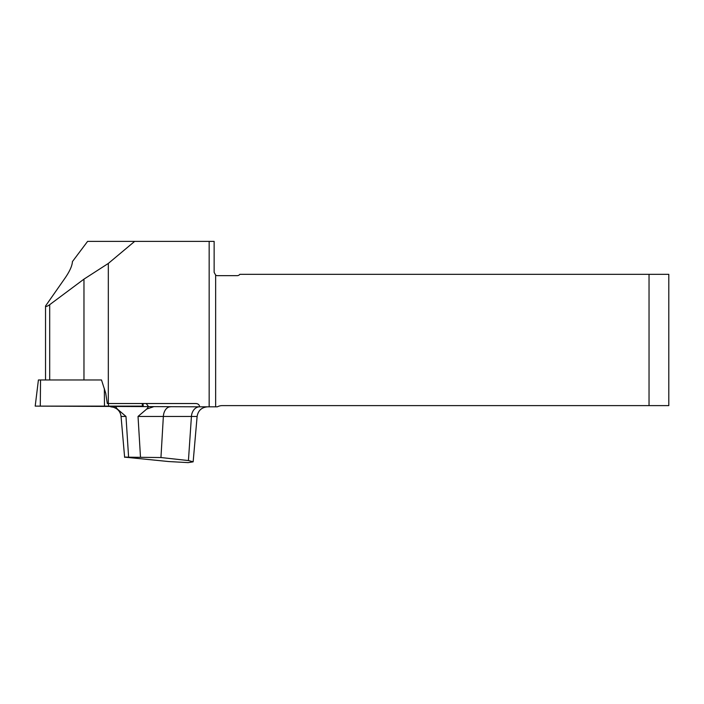 <?xml version="1.0" encoding="UTF-8"?>
<svg xmlns="http://www.w3.org/2000/svg" width="704" height="704" viewBox="0 0 704 704"><rect width="100%" height="100%" fill="white"/><g stroke="black" fill="none" stroke-linecap="round" stroke-linejoin="round"><path stroke-width="1.06" d="M209.158 241.384L87.604 241.384L72.424 261.598C72.204 265.962 69.502 271.806 64.319 279.136L45.531 306.011C45.795 306.882 47.186 306.434 49.694 304.682L83.97 279.136L108.319 263.437L108.319 403.524L195.967 403.524C198.185 403.718 199.408 404.818 199.628 406.815L209.158 406.815L209.158 241.384L214.139 241.384L214.139 272.351L215.644 275.114A3.291 3.291 0 0 0 217.439 275.651L237.204 275.651A3.291 3.291 0 0 0 239.835 274.331L668.8 274.331L668.8 405.618L649.035 405.618L649.035 274.331M199.628 406.815L35.2 406.12L38.412 379.966L101.499 379.966L105.741 393.263L107.29 403.524L108.319 403.524M110.704 406.815L113.643 407.282L117.322 409.024L125.981 416.442L121.053 416.442C120.446 411.884 117.973 408.83 113.643 407.282M134.666 241.384L108.319 263.437M160.952 457.538L188.716 460.592L193.151 461.842L188.188 462.616L168.731 461.551L128.691 457.538C123.323 457.063 123.288 456.949 128.603 457.195L160.952 457.538L163.354 416.442L138.028 416.442L146.758 409.024L153.375 406.815M148.368 406.815L146.758 409.024M117.322 409.024L115.711 406.815M215.644 275.114L215.644 406.815L209.158 406.815M215.644 406.815L217.36 406.815A10.542 10.542 0 0 1 222.226 405.618L649.035 405.618M148.465 406.525L146.221 403.524M142.938 403.524L143.255 406.12L108.627 406.12L108.354 403.524M142.19 403.524L142.463 406.12L40.286 406.12L40.533 379.966M83.97 279.136L83.97 379.966M49.694 304.682L49.694 379.966M193.151 461.842L197.12 416.442L191.426 416.442L188.434 460.557M199.575 406.815A10.542 8.184 -90 0 0 191.426 416.442L163.354 416.442A10.542 7.049 -90 0 1 170.377 406.815M140.492 457.195L138.028 416.442M125.981 416.442L128.603 457.195M104.465 406.12L104.35 388.555M45.531 306.011L45.531 379.966M124.634 457.371L121.053 416.442M197.12 416.442C198.141 410.529 201.643 407.317 207.618 406.815"/></g></svg>
